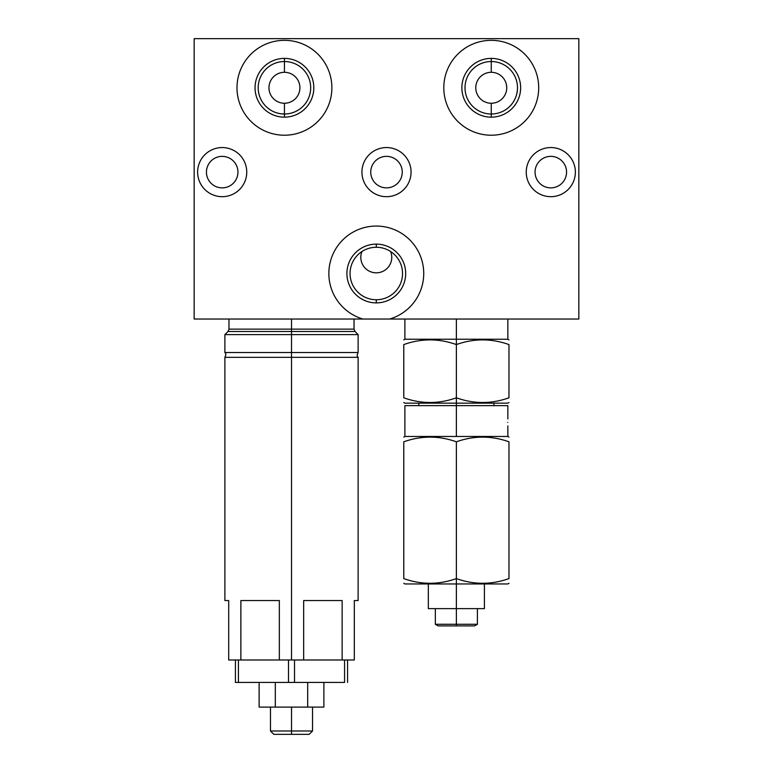 <?xml version="1.0" encoding="UTF-8"?>
<svg xmlns="http://www.w3.org/2000/svg" width="773" height="773" viewBox="0 0 773 773"><rect width="100%" height="100%" fill="white"/><g stroke="black" fill="none" stroke-linecap="round" stroke-linejoin="round"><path stroke-width="1.16" d="M194.158 38.65L578.842 38.65L578.842 319.036L194.158 319.036L389.611 319.036A47.443 47.443 0 0 0 414.946 245.998A47.443 47.443 0 0 0 337.637 245.998A47.443 47.443 0 0 0 362.981 319.036A47.443 47.443 0 0 1 337.637 245.998A47.443 47.443 0 0 1 414.946 245.998A47.443 47.443 0 0 1 389.611 319.036L578.842 319.036L578.842 38.65L194.158 38.65L194.158 319.036L194.158 38.65M376.296 244.123A29.384 29.384 0 0 1 405.68 273.507A29.384 29.384 0 0 1 376.296 302.89A29.384 29.384 0 0 1 346.913 273.507A29.384 29.384 0 0 1 376.296 244.123L376.296 247.263A26.243 26.243 0 0 0 350.053 273.507A26.243 26.243 0 0 0 376.296 299.75A26.243 26.243 0 0 0 402.54 273.507A26.243 26.243 0 0 0 376.296 247.263A26.243 26.243 0 0 1 402.54 273.507A26.243 26.243 0 0 1 376.296 299.75L376.296 302.89A29.384 29.384 0 0 0 405.68 273.507A29.384 29.384 0 0 0 376.296 244.123A29.384 29.384 0 0 0 346.913 273.507A29.384 29.384 0 0 0 376.296 302.89L376.296 299.75A26.243 26.243 0 0 1 350.053 273.507A26.243 26.243 0 0 1 376.296 247.263L376.296 244.123M491.251 135.217A47.443 47.443 0 0 1 443.808 87.774A47.443 47.443 0 0 1 491.251 40.331A47.443 47.443 0 0 1 538.694 87.774A47.443 47.443 0 0 1 491.251 135.217A47.443 47.443 0 0 0 538.694 87.774A47.443 47.443 0 0 0 491.251 40.331A47.443 47.443 0 0 0 443.808 87.774A47.443 47.443 0 0 0 491.251 135.217M284.435 135.217A47.443 47.443 0 0 1 236.992 87.774A47.443 47.443 0 0 1 284.435 40.331A47.443 47.443 0 0 1 331.878 87.774A47.443 47.443 0 0 1 284.435 135.217A47.443 47.443 0 0 0 331.878 87.774A47.443 47.443 0 0 0 284.435 40.331A47.443 47.443 0 0 0 236.992 87.774A47.443 47.443 0 0 0 284.435 135.217M550.811 196.68A24.562 24.562 0 0 1 526.249 172.118A24.562 24.562 0 0 1 550.811 147.556A24.562 24.562 0 0 1 575.373 172.118A24.562 24.562 0 0 1 550.811 196.68A24.562 24.562 0 0 0 575.373 172.118A24.562 24.562 0 0 0 550.811 147.556A24.562 24.562 0 0 0 526.249 172.118A24.562 24.562 0 0 0 550.811 196.68M386.5 196.68A24.562 24.562 0 0 1 361.938 172.118A24.562 24.562 0 0 1 386.5 147.556A24.562 24.562 0 0 1 411.062 172.118A24.562 24.562 0 0 1 386.5 196.68A24.562 24.562 0 0 0 411.062 172.118A24.562 24.562 0 0 0 386.5 147.556A24.562 24.562 0 0 0 361.938 172.118A24.562 24.562 0 0 0 386.5 196.68M222.189 196.68A24.562 24.562 0 0 1 197.627 172.118A24.562 24.562 0 0 1 222.189 147.556A24.562 24.562 0 0 1 246.751 172.118A24.562 24.562 0 0 1 222.189 196.68A24.562 24.562 0 0 0 246.751 172.118A24.562 24.562 0 0 0 222.189 147.556A24.562 24.562 0 0 0 197.627 172.118A24.562 24.562 0 0 0 222.189 196.68M284.435 61.531A26.243 26.243 0 0 0 258.192 87.774A26.243 26.243 0 0 0 284.435 114.018L281.024 113.795L284.435 114.018A26.243 26.243 0 0 0 310.678 87.774A26.243 26.243 0 0 0 284.435 61.531L284.435 72.295A15.479 15.479 0 0 1 299.914 87.774A15.479 15.479 0 0 1 284.435 103.253L284.435 114.018L284.435 103.253A15.479 15.479 0 0 0 299.914 87.774A15.479 15.479 0 0 0 284.435 72.295A15.479 15.479 0 0 0 268.965 87.774A15.479 15.479 0 0 0 284.435 103.253A15.479 15.479 0 0 1 268.965 87.774A15.479 15.479 0 0 1 284.435 72.295L284.435 61.531A26.243 26.243 0 0 1 310.678 87.774A26.243 26.243 0 0 1 284.435 114.018L284.435 117.158A29.384 29.384 0 0 0 313.819 87.774A29.384 29.384 0 0 0 284.435 58.39L284.435 61.531L284.435 58.39A29.384 29.384 0 0 0 255.051 87.774A29.384 29.384 0 0 0 284.435 117.158L284.435 114.018A26.243 26.243 0 0 1 258.192 87.774A26.243 26.243 0 0 1 284.435 61.531M297.779 110.375L295.083 111.766L297.779 110.375M292.397 112.781L289.73 113.476L292.397 112.781M284.435 58.39A29.384 29.384 0 0 1 313.819 87.774A29.384 29.384 0 0 1 284.435 117.158A29.384 29.384 0 0 1 255.051 87.774A29.384 29.384 0 0 1 284.435 58.39M491.251 58.39A29.384 29.384 0 0 1 520.635 87.774A29.384 29.384 0 0 1 491.251 117.158A29.384 29.384 0 0 1 461.868 87.774A29.384 29.384 0 0 1 491.251 58.39L491.251 61.531A26.243 26.243 0 0 1 517.495 87.774A26.243 26.243 0 0 1 491.251 114.018L491.251 117.158A29.384 29.384 0 0 0 520.635 87.774A29.384 29.384 0 0 0 491.251 58.39A29.384 29.384 0 0 0 461.868 87.774A29.384 29.384 0 0 0 491.251 117.158L491.251 114.018A26.243 26.243 0 0 1 465.008 87.774A26.243 26.243 0 0 1 491.251 61.531L491.251 58.39M491.251 61.531A26.243 26.243 0 0 0 465.008 87.774A26.243 26.243 0 0 0 491.251 114.018A26.243 26.243 0 0 0 517.495 87.774A26.243 26.243 0 0 0 491.251 61.531L491.251 72.295A15.479 15.479 0 0 1 506.73 87.774A15.479 15.479 0 0 1 491.251 103.253L491.251 114.018L491.251 103.253A15.479 15.479 0 0 0 506.73 87.774A15.479 15.479 0 0 0 491.251 72.295A15.479 15.479 0 0 0 475.772 87.774A15.479 15.479 0 0 0 491.251 103.253A15.479 15.479 0 0 1 475.772 87.774A15.479 15.479 0 0 1 491.251 72.295L491.251 61.531M376.296 272.83A15.479 15.479 0 0 0 390.626 251.525A15.479 15.479 0 0 1 376.296 272.83A15.479 15.479 0 0 1 361.957 251.525A15.479 15.479 0 0 0 376.296 272.83M550.811 156.359A15.76 15.76 0 0 1 566.561 172.118A15.76 15.76 0 0 1 550.811 187.868A15.76 15.76 0 0 1 535.051 172.118A15.76 15.76 0 0 1 550.811 156.359A15.76 15.76 0 0 0 535.051 172.118A15.76 15.76 0 0 0 550.811 187.868A15.76 15.76 0 0 0 566.561 172.118A15.76 15.76 0 0 0 550.811 156.359M386.5 156.359A15.76 15.76 0 0 1 402.26 172.118A15.76 15.76 0 0 1 386.5 187.868A15.76 15.76 0 0 1 370.74 172.118A15.76 15.76 0 0 1 386.5 156.359A15.76 15.76 0 0 0 370.74 172.118A15.76 15.76 0 0 0 386.5 187.868A15.76 15.76 0 0 0 402.26 172.118A15.76 15.76 0 0 0 386.5 156.359M222.189 156.359A15.76 15.76 0 0 1 237.949 172.118A15.76 15.76 0 0 1 222.189 187.868A15.76 15.76 0 0 1 206.439 172.118A15.76 15.76 0 0 1 222.189 156.359A15.76 15.76 0 0 0 206.439 172.118A15.76 15.76 0 0 0 222.189 187.868A15.76 15.76 0 0 0 237.949 172.118A15.76 15.76 0 0 0 222.189 156.359M508.972 402.511L507.851 403.158L456.37 403.158L456.37 397.805C473.907 404.057 491.444 404.057 508.972 397.805L508.972 344.574C508.972 338.332 508.972 338.332 508.972 344.574C508.972 338.332 508.972 338.332 508.972 344.574C491.444 338.332 473.907 338.332 456.37 344.574L456.37 339.231L507.851 339.231L456.37 339.231L456.37 319.036L456.37 339.231L404.897 339.231L456.37 339.231L456.37 344.574C438.842 338.332 421.304 338.332 403.777 344.574C403.777 338.332 403.777 338.332 403.777 344.574C403.777 338.332 403.777 338.332 403.777 344.574L403.777 397.805C403.777 404.057 403.777 404.057 403.777 397.805L403.777 344.574C421.304 338.332 438.842 338.332 456.37 344.574L456.37 397.805C438.842 404.057 421.304 404.057 403.777 397.805C403.777 404.057 403.777 404.057 403.777 397.805C421.304 404.057 438.842 404.057 456.37 397.805L456.37 344.574C473.907 338.332 491.444 338.332 508.972 344.574L508.972 397.805C491.444 404.057 473.907 404.057 456.37 397.805L456.37 403.158L404.897 403.158L403.777 402.511M508.972 397.805C508.972 404.057 508.972 404.057 508.972 397.805C508.972 404.057 508.972 404.057 508.972 397.805M403.777 437.112L404.897 436.465L456.37 436.465L404.897 436.465L404.897 405.622L456.37 405.622L456.37 436.465L507.851 436.465L456.37 436.465L456.37 405.622L418.802 405.622L418.802 403.158L456.37 403.158L456.37 405.622L456.37 403.158M456.37 405.622L507.851 405.622L507.851 418.966M507.735 422.445C507.861 426.928 507.861 426.928 507.735 422.445C507.861 417.961 507.861 417.961 507.735 422.445C507.861 426.928 507.861 426.928 507.735 422.445C507.861 417.961 507.861 417.961 507.735 422.445M403.777 441.808C403.777 435.566 403.777 435.566 403.777 441.808C403.777 435.566 403.777 435.566 403.777 441.808L403.777 578.591C403.777 584.842 403.777 584.842 403.777 578.591L403.777 441.808C421.304 435.566 438.842 435.566 456.37 441.808C438.842 435.566 421.304 435.566 403.777 441.808M508.972 583.296L507.832 583.953L456.37 583.953L456.37 578.591C473.907 584.842 491.444 584.842 508.972 578.591L508.972 441.808C508.972 435.566 508.972 435.566 508.972 441.808C508.972 435.566 508.972 435.566 508.972 441.808C491.444 435.566 473.907 435.566 456.37 441.808L456.37 578.591C438.842 584.842 421.304 584.842 403.777 578.591C403.777 584.842 403.777 584.842 403.777 578.591C421.304 584.842 438.842 584.842 456.37 578.591L456.37 441.808C473.907 435.566 491.444 435.566 508.972 441.808L508.972 578.591C491.444 584.842 473.907 584.842 456.37 578.591L456.37 583.953L404.907 583.953L403.777 583.296M508.972 578.591C508.972 584.842 508.972 584.842 508.972 578.591C508.972 584.842 508.972 584.842 508.972 578.591M428.339 583.953L428.339 608.622L428.339 583.953L407.033 583.953L456.37 583.953L456.37 608.622L456.37 583.953M428.339 608.622L484.41 608.622L484.41 583.953L484.41 608.622L428.339 608.622M466.602 625.898L456.37 625.898L456.37 608.622L456.37 624.275L435.344 624.275L456.37 624.275L456.37 625.898L438.146 625.898L435.344 624.275L435.344 608.622M456.37 624.275L477.405 624.275L456.37 624.275M477.405 608.622L477.405 624.275L474.603 625.898L456.37 625.898M291.508 319.036L291.508 329.134L228.982 329.134L291.508 329.134L291.508 319.036M354.034 319.036L354.034 329.134L291.508 329.134L291.508 331.511L355.02 331.511L291.508 331.511L291.508 329.134L354.034 329.134L355.02 331.511L358.121 334.622L224.885 334.622L291.508 334.622L291.508 352.527L224.885 352.527L224.885 334.622L227.996 331.511L291.508 331.511L291.508 334.622L358.121 334.622L358.121 352.527L224.885 352.527C224.885 353.193 227.001 352.768 224.885 357.329L291.508 357.329L291.508 352.527L291.508 357.329L358.121 357.329C358.15 356.72 356.015 357.058 358.121 352.527L291.508 352.527L291.508 331.511L227.996 331.511L228.982 329.134L228.982 319.036M291.508 357.329L358.121 357.329L358.121 600.544L354.314 600.544L354.314 659.987L342.149 659.987L342.149 600.544L303.673 600.544L303.673 659.987L291.508 659.987L291.508 357.329L291.508 659.987L279.343 659.987L279.343 600.544L240.867 600.544L240.867 659.987L228.702 659.987L228.702 600.544L224.885 600.544L224.885 357.329L291.508 357.329M354.314 600.544C359.368 600.544 359.368 600.544 354.314 600.544L354.314 659.987L228.702 659.987L228.702 600.544C223.639 600.544 223.639 600.544 228.702 600.544M342.149 659.987L303.673 659.987L303.673 600.544L342.149 600.544L342.149 659.987M279.343 659.987L240.867 659.987L240.867 600.544L279.343 600.544L279.343 659.987M344.574 682.424L344.574 659.987L344.574 682.424L294.513 682.424L294.513 659.987L294.513 682.424L235.427 682.424L235.427 659.987L235.427 682.424L238.432 682.424L238.432 659.987L238.432 682.424L288.493 682.424L288.493 659.987L288.493 682.424L344.574 682.424M347.579 659.987L347.579 682.424L347.579 659.987M307.693 707.092L307.693 682.424L307.693 707.092L323.877 707.092L323.877 682.424L323.877 707.092L275.314 707.092L307.693 707.092M275.314 682.424L275.314 707.092L275.314 682.424M259.129 707.092L259.129 682.424L259.129 707.092L275.314 707.092L259.129 707.092M291.508 707.092L291.508 730.987L270.473 730.987L291.508 730.987L291.508 707.092M285.247 734.35L309.171 734.35L312.534 730.987L291.508 730.987L312.534 730.987L312.534 707.092M302.427 734.35L291.508 734.35L291.508 730.987L291.508 734.35L282.077 734.35M282.705 734.35L284.319 734.35M270.473 707.092L270.473 730.987L273.835 734.35L297.006 734.35M298.861 734.35L301.789 734.35M301.692 734.35L302.523 734.35M298.687 734.35L296.764 734.35M507.851 319.036L507.851 339.231L508.972 339.878M404.897 319.036L404.897 339.231L403.777 339.878M493.947 403.158L493.947 405.622M508.972 437.112L507.851 436.465L507.851 425.923"/></g></svg>
